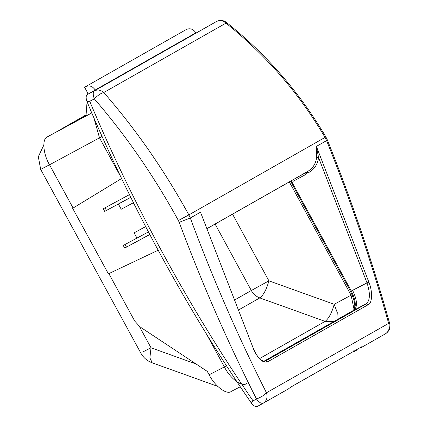 <?xml version="1.0" encoding="UTF-8"?>
<svg xmlns="http://www.w3.org/2000/svg" width="428" height="428" viewBox="0 0 428 428"><rect width="100%" height="100%" fill="white"/><g stroke="black" fill="none" stroke-linecap="round" stroke-linejoin="round"><path stroke-width="0.64" d="M304.72 173.169L207.024 228.648M139.373 326.436L151.014 347.793L149.886 357.862L152.24 362.837M142.791 351.993L151.014 347.793L196.04 363.966M232.543 214.155L268.902 280.848L334.193 304.303C331.871 312.804 328.838 318.491 325.103 321.369L334.145 321.353M259.593 358.568L325.103 321.369L259.812 297.915C256.163 296.54 253.333 294.068 251.322 290.5L268.902 280.848C266.574 289.349 263.546 295.036 259.812 297.915L238.476 310.027M291.987 183.596L292.57 183.296L293.03 181.354L292.902 179.712M246.507 383.568C242.029 387.404 229.879 378.261 224.406 366.935L206.307 333.738M231.232 391.417C226.851 395.21 214.701 386.067 209.137 374.794L226.524 365.796M148.425 231.939L123.259 245.458L124.687 248.079L149.768 234.496M124.687 248.079L149.789 234.533M125.019 244.458L126.447 247.079M129.438 194.633L103.255 208.762L104.683 211.384L130.791 197.362M104.683 211.384L130.743 197.271M105.01 207.762L106.438 210.383M308.834 172.484C314.371 169.306 317.619 164.331 318.566 157.558L316.618 157.574C315.73 163.892 312.702 168.541 307.534 171.51L308.834 172.484L308.133 172.864L306.833 171.89M263.964 361.237L354.026 310.097C357.722 306.689 357.246 300.092 352.597 290.318L367.015 282.897C370.391 293.33 370.166 300.285 366.331 303.768L368.289 304.65C372.371 303.329 372.686 290.944 368.861 282.132L367.015 282.897L318.566 157.558L316.399 146.397L316.618 157.574M87.061 94.695L216.691 21.4C220.088 19.822 223.32 20.143 226.38 22.374L225.963 23.139L103.774 92.518C135.772 129.144 164.133 169.937 188.866 214.899L178.39 220.522C153.882 175.913 125.875 135.371 94.358 98.9L89.719 101.286L86.991 101.634C85.862 98.312 85.889 96 87.061 94.695L216.621 21.437C219.88 19.998 222.993 20.565 225.963 23.139C266.023 55.18 299.07 93.315 325.109 137.532L326.596 140.609L327.318 139.876C351.5 200.031 372.296 261.267 389.694 323.584C390.614 327.966 389.213 331.363 385.489 333.781L360.269 348.103L361.906 346.659L290.548 387.233M368.861 282.132L316.399 146.397L326.596 140.609C350.66 200.47 371.344 261.396 388.651 323.375L389.694 323.584M253.092 347.841L200.502 212.208L190.305 217.996C212.85 278.724 238.236 336.98 266.451 392.77C267.837 397.296 266.778 400.763 263.274 403.176C261.396 403.877 259.138 402.481 256.506 398.987C227.846 342.534 202.08 283.641 179.209 222.319L190.305 217.996L188.866 214.899L325.879 136.949M85.755 86.606C89.522 85.113 92.662 86.242 95.193 89.992L195.869 32.822C193.344 29.072 190.198 27.943 186.437 29.436L84.584 87.237L186.437 29.436M87.622 94.379L87.729 93.004L84.584 87.237M91.758 112.874L85.996 115.988L87.061 101.811M263.29 403.171L288.509 388.849L257.116 406.6C255.42 406.937 253.483 405.739 251.3 403.005L253.087 400.924L256.506 398.987C261.117 397.163 264.429 395.087 266.451 392.77L388.651 323.375C390.042 327.907 388.982 331.374 385.478 333.786L360.258 348.108M89.8 93.208L94.438 90.822C97.696 89.382 100.805 89.95 103.774 92.518C100.853 93.24 97.712 95.369 94.358 98.9C92.839 94.775 92.865 92.084 94.438 90.822L216.621 21.437M86.991 101.634C130.363 205.28 187.871 310.749 251.3 403.005M353.763 350.751L354.4 351.361L356.861 350.029M89.719 101.286C132.921 204.327 190.064 309.134 253.087 400.924M179.209 222.319L178.39 220.522M265.633 360.948C264.659 361.59 263.225 361.296 261.326 360.06C258.186 357.722 255.441 353.651 253.098 347.841L200.502 212.208M288.493 388.859L290.756 387.067L361.906 346.659M368.289 304.65L267.612 361.82C262.573 363.27 257.693 358.643 252.964 347.943M108.83 273.583L134.718 321.059L140.052 326.912L207.296 371.413L209.137 374.794M60.225 129.668L86.076 114.875M121.659 178.481L72.664 208.302L108.391 273.829L158.157 250.236M86.012 115.71L62.542 128.405M73.102 208.056L49.525 164.807C43.073 154.037 41.864 138.677 47.331 136.88L86.012 115.742M86.044 115.293L70.727 123.794L86.06 115.084M120.942 177.171L99.51 137.853L93.839 117.716M47.331 136.88L91.774 112.912M60.177 129.582L62.525 128.384M135.227 206.248L133.333 202.77L121.22 209.244L118.363 204.001M145.659 226.647L134.082 232.832L145.638 226.599M136.944 238.075L134.082 232.832M293.03 181.354L305.929 174.394L307.031 173.153L308.133 172.864M306.352 172.131L307.031 173.153L307.16 171.874M215.097 224.058L251.322 290.5L234.603 299.996M49.509 164.78L40.719 169.381M291.5 181.718L291.067 180.926M336.863 319.235L337.269 312.595L334.193 304.303L352.153 294.608M289.323 181.916L351.083 295.192L354.063 309.38M300.542 175.544L306.02 172.586M267.612 361.82L265.654 360.932L366.331 303.768L352.854 310.728L263.916 361.232L352.833 310.744C356.037 308.192 355.288 301.745 350.58 291.398L291.848 183.676M102.083 136.462L49.525 164.807M352.597 290.318L351.302 291.013L292.57 183.296M305.843 172.725L298.958 176.443M352.854 310.728C356.545 307.325 356.026 300.75 351.302 291.013L350.714 291.313M305.929 174.394L305.801 172.751M43.779 145.129L38.306 156.771L40.687 169.408L140.86 353.143C143.439 357.744 147.2 360.965 152.143 362.805L217.44 386.259M291.848 183.682L291.511 181.659L292.153 180.306M240.301 386.762L231.04 391.518M307.539 171.505L207.002 228.6M226.38 22.374C266.591 54.447 299.755 92.641 325.885 136.949L327.318 139.876M263.274 403.181L259.85 405.113M306.213 171.906L306.239 172.259M306.239 172.249L305.822 172.741"/></g></svg>
